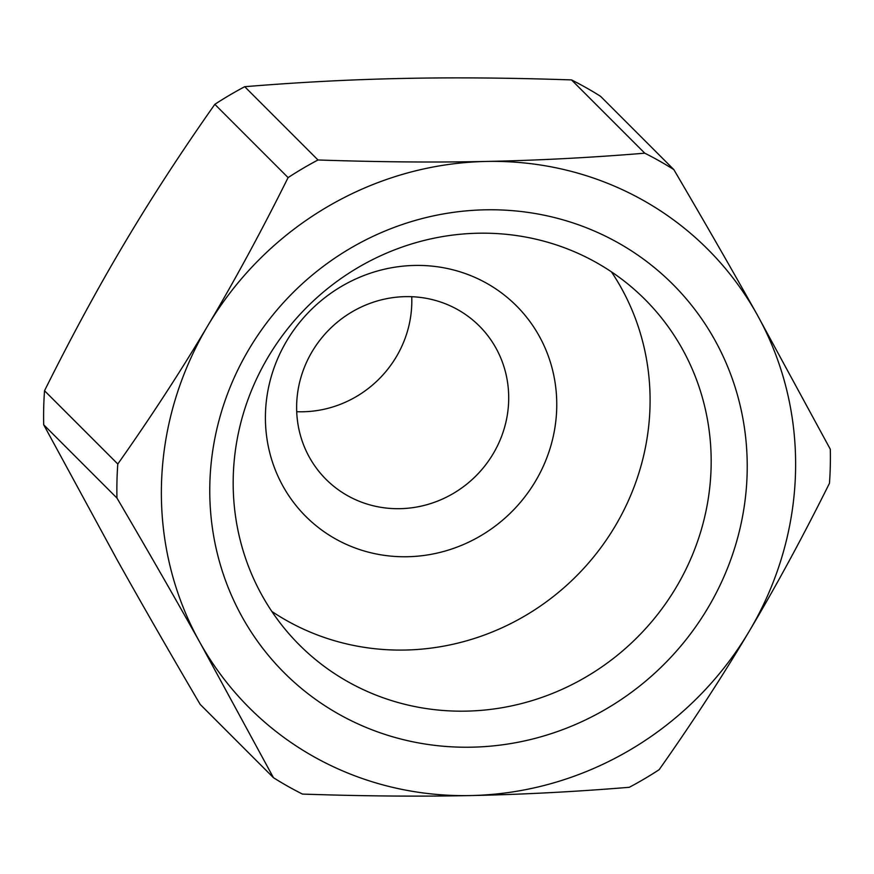 <?xml version="1.0" encoding="UTF-8"?>
<svg xmlns="http://www.w3.org/2000/svg" width="874" height="874" viewBox="0 0 874 874"><rect width="100%" height="100%" fill="white"/><g stroke="black" fill="none" stroke-linecap="round" stroke-linejoin="round"><path stroke-width="1.31" d="M414.647 265.445A148.93 142.353 135 0 0 283.187 486.534A148.93 142.353 135 0 0 535.434 481.29A148.93 142.353 135 0 0 414.647 265.445M405.263 296.647A108.409 103.613 -45 0 1 479.334 326.013A108.409 103.613 -45 0 1 475.926 475.937A108.409 103.613 -45 0 1 326.002 479.313A108.409 103.613 -45 0 1 305.682 364.207A108.409 103.613 -45 0 1 405.263 296.647M271.825 611.418A244.338 233.544 135 0 0 405.252 650.038A244.338 233.544 135 0 0 619.764 518.063A244.338 233.544 135 0 0 611.439 271.858M296.712 411.698A108.409 103.613 135 0 0 411.73 296.712M629.28 787.299C574.819 791.768 521.975 794.521 470.747 795.559A324.21 309.877 135 0 0 749.182 631.323C722.514 676.236 692.514 722.35 659.16 769.677A364.731 348.617 -45 0 1 629.28 787.299M273.442 777.685L200.059 642.729A324.21 309.877 135 0 0 470.747 795.559C419.564 796.651 363.486 796.159 302.491 794.084A364.731 348.617 -45 0 1 273.442 777.685L200.179 704.411C169.261 651.742 141.566 603.519 117.072 559.731L43.7 424.775L116.963 498.049A364.731 348.617 -45 0 1 117.793 464.018C151.147 416.701 181.158 370.587 207.815 325.674A324.21 309.877 135 0 0 200.059 642.729C175.576 598.941 147.87 550.718 116.963 498.049M756.928 314.269L830.3 449.225A364.731 348.617 -45 0 1 829.47 483.256C802.66 537.117 775.894 586.476 749.182 631.323A324.21 309.877 135 0 0 756.928 314.269A324.21 309.877 135 0 0 486.239 161.45C537.477 160.412 590.321 157.659 644.772 153.19A364.731 348.617 -45 0 1 673.821 169.589C704.739 222.258 732.434 270.481 756.928 314.269M317.983 159.975C378.977 162.051 435.066 162.542 486.239 161.45A324.21 309.877 135 0 0 207.815 325.674C234.527 280.827 261.293 231.468 288.103 177.597A364.731 348.617 -45 0 1 317.983 159.975L244.72 86.701A364.731 348.617 135 0 0 214.84 104.323C181.486 151.65 151.486 197.764 124.818 242.677C98.106 287.524 71.34 336.883 44.53 390.744A364.731 348.617 135 0 0 43.7 424.775M673.821 169.589L600.558 96.315A364.731 348.617 135 0 0 571.509 79.916L644.772 153.19M571.509 79.916C510.514 77.841 454.436 77.349 403.253 78.442C352.025 79.479 299.181 82.232 244.72 86.701M466.334 711.13A244.338 233.544 -45 0 1 299.389 644.946A244.338 233.544 -45 0 1 253.58 385.521A244.338 233.544 -45 0 1 478.012 233.227A244.338 233.544 -45 0 1 644.968 299.421A244.338 233.544 -45 0 1 690.766 558.847A244.338 233.544 -45 0 1 466.334 711.13M485.059 209.826A274.742 262.593 135 0 0 242.546 617.667A274.742 262.593 135 0 0 707.874 608.009A274.742 262.593 135 0 0 485.059 209.826M214.84 104.323L288.103 177.597M117.793 464.018L44.53 390.744"/></g></svg>
